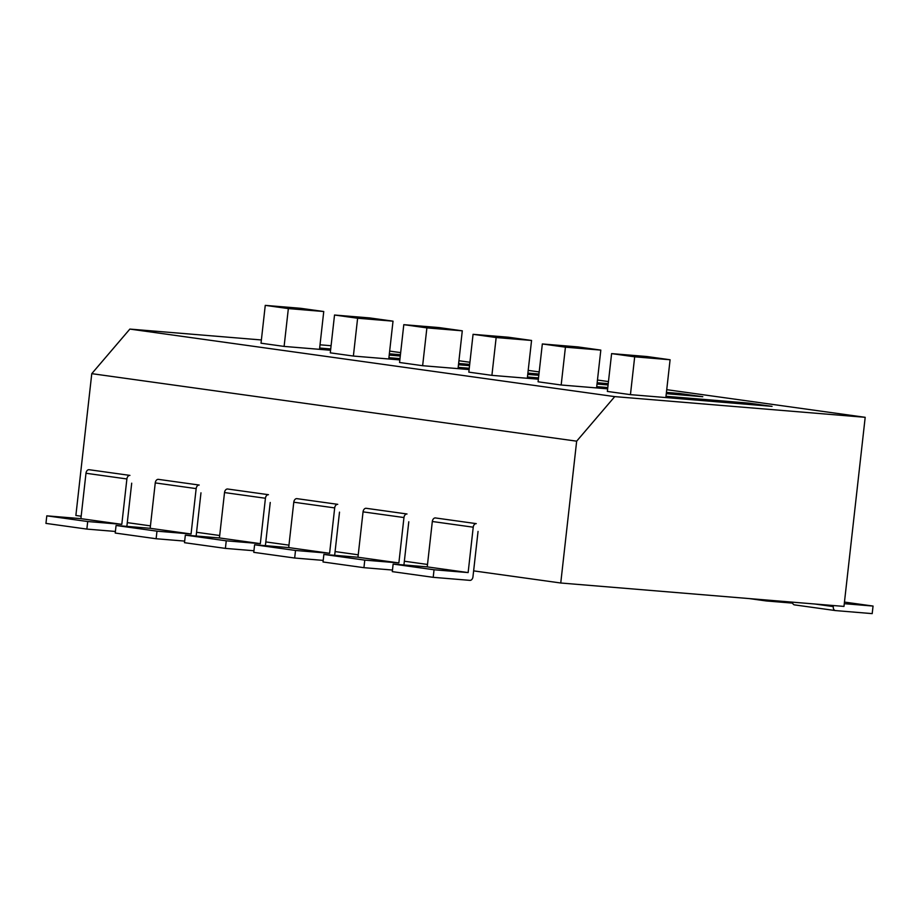 <?xml version="1.0" encoding="UTF-8"?>
<svg xmlns="http://www.w3.org/2000/svg" width="919" height="919" viewBox="0 0 919 919"><rect width="100%" height="100%" fill="white"/><g stroke="black" fill="none" stroke-linecap="round" stroke-linejoin="round"><path stroke-width="1.38" d="M560.751 583.002L576.661 441.177L614.742 396.617L865.193 417.318L666.734 389.679L865.193 417.318L843.975 606.414L865.193 417.318L614.742 396.617L129.866 329.082L614.742 396.617L576.661 441.177L91.774 373.654L129.866 329.082L261.375 339.961L129.866 329.082L91.774 373.654L576.661 441.177L560.751 583.002L843.975 606.414L560.751 583.002L473.63 570.871L560.751 583.002M75.875 515.479L91.774 373.654L75.875 515.479L81.159 516.214L75.875 515.479M127.281 522.635L150.429 525.863L127.281 522.635M196.551 532.285L219.698 535.501L196.551 532.285M265.821 541.923L288.968 545.151L265.821 541.923M335.09 551.572L358.238 554.8L335.09 551.572M404.36 561.222L427.507 564.45L404.36 561.222M608.47 381.569L597.465 380.041L608.47 381.569M539.2 371.919L528.195 370.391L539.2 371.919M469.931 362.27L458.926 360.742L469.931 362.27M400.661 352.632L389.667 351.092L400.661 352.632M331.081 345.728L320.019 344.809L331.081 345.728M399.558 362.488L422.637 365.705L469.115 369.553L458.041 368.634L462.291 330.817L439.202 327.601L403.797 324.671L399.558 362.488L422.637 365.705L458.041 368.634L462.291 330.817L439.202 327.601L403.797 324.671L426.887 327.888L422.637 365.705L426.887 327.888L462.291 330.817L426.887 327.888L403.797 324.671L399.558 362.488M538.959 374.022L527.897 373.103L538.959 374.022M469.253 368.255L458.19 367.336L469.253 368.255M527.747 374.401L538.821 375.308L527.747 374.401M491.906 375.354L538.385 379.191L527.311 378.283L531.561 340.455L508.471 337.239L473.067 334.321L468.816 372.138L491.906 375.354L527.311 378.283L531.561 340.455L508.471 337.239L473.067 334.321L496.157 337.537L491.906 375.354L468.816 372.138L473.067 334.321L496.157 337.537L531.561 340.455L496.157 337.537L491.906 375.354M597.017 384.039L608.079 384.958L597.017 384.039M608.229 383.66L597.166 382.752L608.229 383.66M538.523 377.904L527.46 376.985L538.523 377.904M630.445 394.642L772.063 406.359L748.974 403.142L665.999 396.273L748.974 403.142L748.824 404.429L748.974 403.142L772.063 406.359L665.85 397.571L670.089 359.754L646.999 356.538L611.606 353.608L607.356 391.425L630.445 394.642L665.85 397.571L670.089 359.754L646.999 356.538L611.606 353.608L634.684 356.825L630.445 394.642L607.356 391.425L611.606 353.608L634.684 356.825L670.089 359.754L634.684 356.825L630.445 394.642M702.794 396.709L666.436 392.39L679.704 393.493L679.555 394.791L679.704 393.493L702.794 396.709L666.286 393.688L702.794 396.709M561.176 385.004L607.654 388.84L596.58 387.921L600.819 350.105L577.741 346.888L542.336 343.959L538.086 381.787L561.176 385.004L596.58 387.921L600.819 350.105L577.741 346.888L542.336 343.959L565.426 347.175L561.176 385.004L538.086 381.787L542.336 343.959L565.426 347.175L600.819 350.105L565.426 347.175L561.176 385.004M607.792 387.542L596.73 386.635L607.792 387.542M284.109 346.417L330.576 350.254L319.513 349.335L323.752 311.518L300.662 308.302L265.258 305.372L261.019 343.201L284.109 346.417L319.513 349.335L323.752 311.518L300.662 308.302L265.258 305.372L288.348 308.589L284.109 346.417L261.019 343.201L265.258 305.372L288.348 308.589L323.752 311.518L288.348 308.589L284.109 346.417M389.208 355.102L400.282 356.021L389.208 355.102M400.42 354.723L389.357 353.804L400.42 354.723M330.725 348.956L319.651 348.048L330.725 348.956M469.689 364.372L458.627 363.453L469.689 364.372M399.983 358.605L388.921 357.686L399.983 358.605M353.378 356.055L399.845 359.903L388.771 358.984L393.022 321.168L369.932 317.951L334.527 315.022L330.289 352.839L353.378 356.055L388.771 358.984L393.022 321.168L369.932 317.951L334.527 315.022L357.617 318.238L353.378 356.055L330.289 352.839L334.527 315.022L357.617 318.238L393.022 321.168L357.617 318.238L353.378 356.055M458.478 364.751L469.552 365.659L458.478 364.751M478.052 531.412L472.963 576.799A3.802 2.631 -82.1 0 1 469.919 580.36L433.205 577.327L392.298 571.629L393.137 564.071L427.232 566.885L468.139 572.583L434.044 569.769L393.137 564.071M433.205 577.327L434.044 569.769M468.139 572.583L473.228 527.196A3.802 2.631 -82.1 0 1 476.272 523.635L435.376 517.937A3.802 2.631 -82.1 0 0 432.321 521.498L427.232 566.885M792.385 602.152A3.802 2.631 97.9 0 0 794.476 604.874A3.802 2.631 97.9 0 0 794.579 604.886L835.291 610.561M833.407 605.541L833.292 606.586A3.802 2.631 97.9 0 0 835.382 610.572A3.802 2.631 97.9 0 0 835.486 610.584L872.2 613.628L873.05 606.058L844.285 603.68M844.469 602.083L873.05 606.058M392.47 570.044L363.935 567.678L323.028 561.98L323.867 554.421L357.962 557.236L398.869 562.933L364.774 560.119L323.867 554.421M363.935 567.678L364.774 560.119M403.935 564.955L408.783 521.762M398.869 562.933L403.958 517.546A3.802 2.631 -82.1 0 1 407.014 513.985L366.107 508.287A3.802 2.631 -82.1 0 0 363.051 511.86L357.962 557.236M764.597 599.854A3.802 2.631 97.9 0 0 766.113 600.934A3.802 2.631 97.9 0 0 766.216 600.946L792.626 603.128M323.201 560.395L294.666 558.028L253.759 552.342L254.609 544.772L288.692 547.586L329.599 553.284L295.516 550.47L254.609 544.772M294.666 558.028L295.516 550.47M334.665 555.317L339.513 512.124M329.599 553.284L334.688 507.908A3.802 2.631 -82.1 0 1 337.744 504.336L296.837 498.638A3.802 2.631 -82.1 0 0 293.781 502.211L288.692 547.586M253.931 550.745L225.396 548.39L184.489 542.692L185.339 535.122L219.423 537.948L260.33 543.646L226.246 540.82L185.339 535.122M225.396 548.39L226.246 540.82M265.396 545.668L270.243 502.475M260.33 543.646L265.43 498.259A3.802 2.631 -82.1 0 1 268.474 494.698L227.567 489A3.802 2.631 -82.1 0 0 224.523 492.561L219.423 537.948M115.392 531.458L86.857 529.091L45.95 523.393L46.8 515.835L80.895 518.649L121.802 524.347L87.707 521.533L46.8 515.835M86.857 529.091L87.707 521.533M126.868 526.369L131.704 483.176M121.802 524.347L126.891 478.96A3.802 2.631 -82.1 0 1 129.935 475.399L89.028 469.701A3.802 2.631 -82.1 0 0 85.984 473.262L80.895 518.649M184.662 541.096L156.127 538.741L115.22 533.043L116.07 525.484L150.165 528.299L191.06 533.996L156.977 531.171L116.07 525.484M156.127 538.741L156.977 531.171M196.138 536.018L200.974 492.825M191.06 533.996L196.161 488.609A3.802 2.631 -82.1 0 1 199.205 485.048L158.298 479.35A3.802 2.631 -82.1 0 0 155.254 482.912L150.165 528.299M473.228 527.196L432.321 521.498M833.292 606.586L814.648 603.99M403.958 517.546L363.051 511.86M766.021 600.911L749.399 598.602M334.688 507.908L293.781 502.211M265.43 498.259L224.523 492.561M126.891 478.96L85.984 473.262M196.161 488.609L155.254 482.912M835.382 610.572L794.476 604.874M766.113 600.934L749.353 598.591"/></g></svg>
